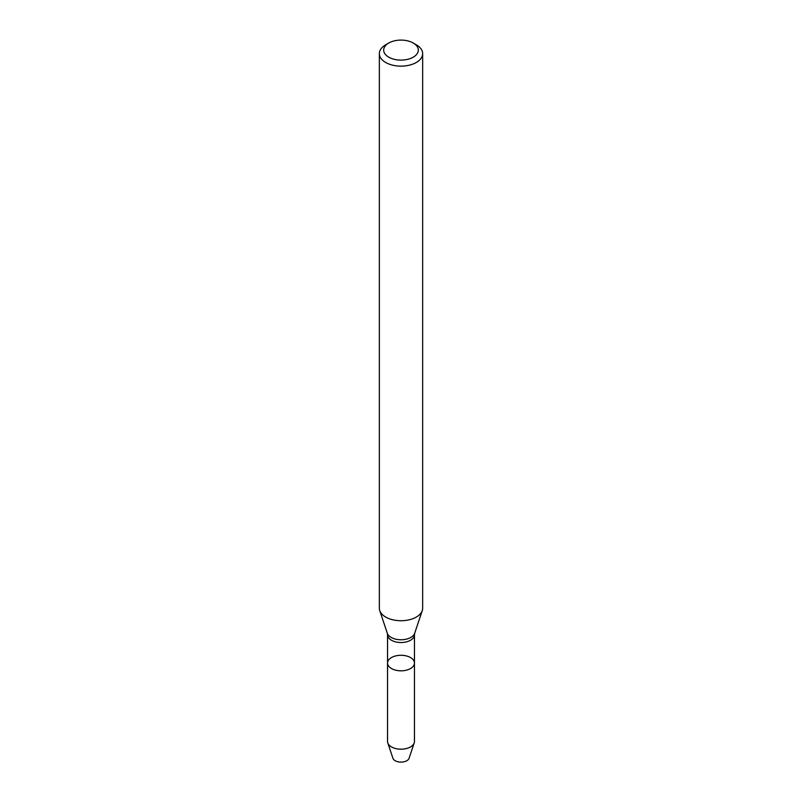 <?xml version="1.0" encoding="UTF-8"?>
<svg xmlns="http://www.w3.org/2000/svg" width="802" height="802" viewBox="0 0 802 802"><rect width="100%" height="100%" fill="white"/><g stroke="black" fill="none" stroke-linecap="round" stroke-linejoin="round"><path stroke-width="1.2" d="M410.514 668.547A13.454 7.769 180 0 1 395.847 670.231A13.454 7.769 180 0 1 387.546 663.053A13.454 7.769 180 0 1 401 655.284A13.454 7.769 180 0 1 414.454 663.053A13.454 7.769 180 0 1 410.514 668.547A13.454 7.769 180 0 1 395.847 670.231A13.454 7.769 180 0 1 387.546 663.053L387.546 741.429A13.454 7.769 180 0 0 387.787 742.903A13.454 7.769 180 0 0 397.06 748.857A13.454 7.769 180 0 0 410.514 746.923A13.454 7.769 180 0 0 414.213 742.903A13.454 7.769 180 0 0 414.454 741.429L414.454 663.053A13.454 7.769 180 0 1 410.514 668.547M413.251 43.027L416.308 44.802A21.654 12.501 180 0 1 422.654 53.634L422.654 608.227A21.654 12.501 180 0 1 422.263 610.593A21.654 12.501 180 0 1 416.308 617.069A21.654 12.501 180 0 1 394.654 620.177A21.654 12.501 180 0 1 379.737 610.593A21.654 12.501 180 0 1 379.346 608.227L379.346 53.634A21.654 12.501 180 0 1 385.692 44.802L388.749 43.027A17.323 10.005 180 0 1 413.251 43.027A17.323 10.005 180 0 1 413.251 57.173A17.323 10.005 180 0 1 388.749 57.173A17.323 10.005 180 0 1 388.749 43.027M422.654 53.634A21.654 12.501 180 0 1 416.308 62.476A21.654 12.501 180 0 1 392.709 65.193A21.654 12.501 180 0 1 379.346 53.634M414.213 742.903L409.08 758.261A8.231 4.752 180 0 1 406.815 760.717A8.231 4.752 180 0 1 398.584 761.9A8.231 4.752 180 0 1 392.92 758.261L387.787 742.903M414.454 663.053L414.454 634.763A13.454 7.769 180 0 1 410.514 640.257A13.454 7.769 180 0 1 395.847 641.941A13.454 7.769 180 0 1 387.546 634.763L387.546 663.053M414.454 634.763L414.694 633.239A13.945 8.05 180 0 1 410.865 637.41A13.945 8.05 180 0 1 396.91 639.415A13.945 8.05 180 0 1 387.306 633.239L379.737 610.593M387.546 634.763L387.306 633.239M414.694 633.239L422.263 610.593"/></g></svg>
